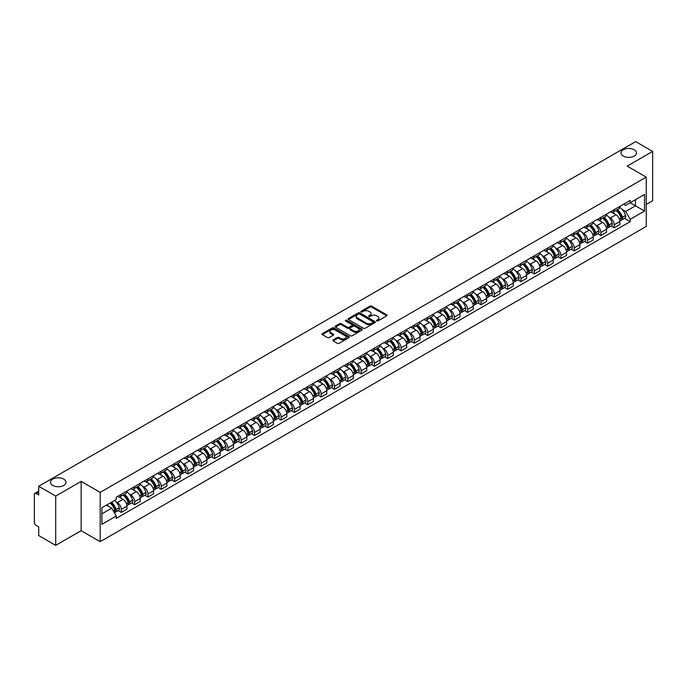 <?xml version="1.0" encoding="UTF-8"?>
<svg xmlns="http://www.w3.org/2000/svg" width="687" height="687" viewBox="0 0 687 687"><rect width="100%" height="100%" fill="white"/><g stroke="black" fill="none" stroke-linecap="round" stroke-linejoin="round"><path stroke-width="1.03" d="M376.656 320.958A0.833 0.481 0 0 0 377.833 320.958L386.738 315.814A1.185 0.687 0 0 0 387.09 315.333A1.185 0.687 0 0 0 386.738 314.844L371.65 306.136A1.185 0.687 0 0 0 369.975 306.136L361.07 311.28A0.833 0.481 0 0 0 362.238 311.958L363.397 311.288A3.796 2.19 0 0 1 368.756 311.288L370.018 312.018A3.796 2.19 0 0 1 371.126 313.564A3.796 2.19 0 0 1 370.018 315.11L368.867 315.78A0.833 0.481 0 0 0 370.035 316.458L371.186 315.788A3.796 2.19 0 0 1 376.553 315.788L377.816 316.518A3.796 2.19 0 0 1 378.923 318.064A3.796 2.19 0 0 1 377.816 319.61L376.656 320.279A0.833 0.481 0 0 0 376.656 320.958L376.656 320.279M63.728 479.114A7.729 4.466 0 0 0 55.304 478.143A7.729 4.466 0 0 0 50.529 482.274A7.729 4.466 0 0 0 52.796 485.426A7.729 4.466 0 0 0 61.22 486.396A7.729 4.466 0 0 0 65.995 482.274A7.729 4.466 0 0 0 63.728 479.114M634.204 149.757A7.729 4.466 0 0 0 625.78 148.787A7.729 4.466 0 0 0 621.005 152.909A7.729 4.466 0 0 0 623.272 156.061A7.729 4.466 0 0 0 631.697 157.031A7.729 4.466 0 0 0 636.471 152.909A7.729 4.466 0 0 0 634.204 149.757M333.178 339.919A1.185 0.687 0 0 0 332.826 340.4A1.185 0.687 0 0 0 333.178 340.881L337.411 343.328A1.185 0.687 0 0 0 339.086 343.328L348.979 337.618A1.185 0.687 0 0 0 349.322 337.137A1.185 0.687 0 0 0 348.979 336.647L333.891 327.939A1.185 0.687 0 0 0 332.207 327.939L322.323 333.65A1.185 0.687 0 0 0 321.971 334.131A1.185 0.687 0 0 0 322.323 334.621L327.433 337.566A1.185 0.687 0 0 0 329.107 337.566L333.341 335.127A1.185 0.687 0 0 0 333.693 334.638A1.185 0.687 0 0 0 333.341 334.157L330.808 332.697A3.169 1.829 0 0 1 329.88 331.4A3.169 1.829 0 0 1 331.838 329.708A3.169 1.829 0 0 1 335.29 330.103L345.226 335.84A3.169 1.829 0 0 1 346.154 337.137A3.169 1.829 0 0 1 344.196 338.828A3.169 1.829 0 0 1 340.743 338.425L339.086 337.472A1.185 0.687 0 0 0 337.411 337.472L333.178 339.919L333.178 340.881L337.411 338.459L337.411 337.472M100.19 492.381L81.152 481.381L55.699 496.074L38.704 486.267L635.655 141.616L652.65 151.432L627.197 166.125L646.244 177.117L100.19 492.381L100.19 541.682L646.244 226.427L646.244 177.117M363.475 328.274A1.185 0.687 0 0 0 365.158 328.274L375.042 322.564A1.185 0.687 0 0 0 375.394 322.083A1.185 0.687 0 0 0 375.042 321.602L359.954 312.886A1.185 0.687 0 0 0 358.279 312.886L348.386 318.596A1.185 0.687 0 0 0 348.043 319.077A1.185 0.687 0 0 0 348.386 319.567L363.475 328.274M345.827 321.138A0.833 0.481 0 0 1 346.669 321.25L361.997 330.103L352.122 335.806A1.185 0.687 0 0 1 350.439 335.806L335.35 327.089L335.35 326.119A1.185 0.687 0 0 0 335.007 326.608A1.185 0.687 0 0 0 335.35 327.089M335.35 326.119L339.584 323.68A1.185 0.687 0 0 1 341.267 323.68L347.382 327.21A1.185 0.687 0 0 0 349.056 327.21L351.864 325.586A1.185 0.687 0 0 0 352.216 325.106A1.185 0.687 0 0 0 351.864 324.625L345.501 320.941A0.833 0.481 0 0 1 346.669 320.271L362.015 329.125A1.185 0.687 0 0 1 362.358 329.605A1.185 0.687 0 0 1 362.015 330.095L362.015 329.125M55.699 496.074L55.699 545.384L38.704 535.568L38.704 526.843L36.059 525.315A2.413 1.391 -120 0 1 34.35 522.352L34.35 494.451A2.413 1.391 -120 0 1 34.848 493.343L38.704 491.119M646.244 204.434L652.65 200.733L652.65 151.432M55.699 545.384L81.152 530.69L100.19 541.682M38.704 486.267L38.704 494.992L36.059 493.464A2.413 1.391 -120 0 0 34.848 493.343M614.221 209.664A5.556 3.212 60 0 1 613.07 212.154L618.704 208.9A5.556 3.212 -120 0 0 619.854 206.409M608.871 217.169L610.288 217.994A5.556 3.212 60 0 1 614.221 224.795L619.854 221.54A5.556 3.212 -120 0 0 615.93 214.739L611.894 212.412M619.854 221.54L619.854 224.555L614.221 227.801L611.164 226.04M613.07 212.154A5.556 3.212 60 0 1 610.331 211.905M614.221 224.795L614.221 227.801M600.893 217.35A5.556 3.212 60 0 1 599.742 219.849L605.384 216.594A5.556 3.212 -120 0 0 606.535 214.095M597.845 233.735L600.893 235.495L606.535 232.24L606.535 229.235A5.556 3.212 -120 0 0 602.602 222.433L598.575 220.098M599.742 219.849A5.556 3.212 60 0 1 597.012 219.591M595.552 224.864L596.969 225.688A5.556 3.212 60 0 1 600.893 232.489L600.893 235.495M587.574 225.044A5.556 3.212 60 0 1 586.423 227.534L592.057 224.28A5.556 3.212 -120 0 0 593.207 221.789M584.517 241.42L587.574 243.189L593.207 239.935L593.207 236.929A5.556 3.212 -120 0 0 589.283 230.119L585.247 227.792M586.423 227.534A5.556 3.212 60 0 1 583.692 227.285M582.224 232.558L583.649 233.374A5.556 3.212 60 0 1 587.574 240.184L587.574 243.189M574.255 232.738A5.556 3.212 60 0 1 573.104 235.229L578.737 231.974A5.556 3.212 -120 0 0 579.888 229.484M571.198 249.115L574.255 250.884L579.888 247.629L579.888 244.615A5.556 3.212 -120 0 0 575.964 237.814L571.928 235.486M573.104 235.229A5.556 3.212 60 0 1 570.365 234.98M568.905 240.244L570.322 241.068A5.556 3.212 60 0 1 574.255 247.87L574.255 250.884M560.927 240.424A5.556 3.212 60 0 1 559.776 242.923L565.418 239.669A5.556 3.212 -120 0 0 566.569 237.17M557.87 256.809L560.927 258.57L566.569 255.315L566.569 252.309A5.556 3.212 -120 0 0 562.636 245.508L558.6 243.172M559.776 242.923A5.556 3.212 60 0 1 557.045 242.674M555.577 247.938L557.002 248.763A5.556 3.212 60 0 1 560.927 255.564L560.927 258.57M547.608 248.119A5.556 3.212 60 0 1 546.457 250.609L552.09 247.354A5.556 3.212 -120 0 0 553.241 244.864M544.551 264.495L547.608 266.264L553.241 263.009L553.241 260.004A5.556 3.212 -120 0 0 549.317 253.194L545.28 250.867M546.457 250.609A5.556 3.212 60 0 1 543.718 250.36M542.258 255.633L543.675 256.449A5.556 3.212 60 0 1 547.608 263.258L547.608 266.264M534.288 255.813A5.556 3.212 60 0 1 533.138 258.303L538.771 255.049A5.556 3.212 -120 0 0 539.922 252.558M531.231 272.189L534.288 273.958L539.922 270.704L539.922 267.69A5.556 3.212 -120 0 0 535.989 260.888L531.961 258.561M533.138 258.303A5.556 3.212 60 0 1 530.398 258.054M528.938 263.319L530.355 264.143A5.556 3.212 60 0 1 534.288 270.944L534.288 273.958M520.961 263.499A5.556 3.212 60 0 1 519.81 265.998L525.452 262.743A5.556 3.212 -120 0 0 526.603 260.244M517.904 279.884L520.961 281.644L526.603 278.39L526.603 275.384A5.556 3.212 -120 0 0 522.67 268.583L518.633 266.247M519.81 265.998A5.556 3.212 60 0 1 517.079 265.749M515.611 271.013L517.036 271.837A5.556 3.212 60 0 1 520.961 278.639L520.961 281.644M507.641 271.193A5.556 3.212 60 0 1 506.491 273.684L512.124 270.429A5.556 3.212 -120 0 0 513.275 267.939M504.584 287.57L507.641 289.339L513.275 286.084L513.275 283.078A5.556 3.212 -120 0 0 509.35 276.268L505.314 273.941M506.491 273.684A5.556 3.212 60 0 1 503.751 273.435M502.291 278.707L503.708 279.523A5.556 3.212 60 0 1 507.641 286.333L507.641 289.339M494.314 278.888A5.556 3.212 60 0 1 493.163 281.378L498.805 278.123A5.556 3.212 -120 0 0 499.956 275.633M491.257 295.264L494.314 297.033L499.956 293.778L499.956 290.764A5.556 3.212 -120 0 0 496.023 283.963L491.995 281.636M493.163 281.378A5.556 3.212 60 0 1 490.432 281.129M488.964 286.393L490.389 287.218A5.556 3.212 60 0 1 494.314 294.019L494.314 297.033M480.994 286.573A5.556 3.212 60 0 1 479.844 289.072L485.477 285.818A5.556 3.212 -120 0 0 486.628 283.319M477.937 302.958L480.994 304.719L486.628 301.464L486.628 298.459A5.556 3.212 -120 0 0 482.703 291.657L478.667 289.33M479.844 289.072A5.556 3.212 60 0 1 477.113 288.823M475.644 294.088L477.07 294.912A5.556 3.212 60 0 1 480.994 301.713L480.994 304.719M467.675 294.268A5.556 3.212 60 0 1 466.525 296.758L472.158 293.512A5.556 3.212 -120 0 0 473.309 291.013M464.618 310.644L467.675 312.413L473.309 309.159L473.309 306.153A5.556 3.212 -120 0 0 469.384 299.343L465.348 297.016M466.525 296.758A5.556 3.212 60 0 1 463.785 296.509M462.325 301.782L463.742 302.598A5.556 3.212 60 0 1 467.675 309.408L467.675 312.413M454.347 301.962A5.556 3.212 60 0 1 453.197 304.453L458.839 301.198A5.556 3.212 -120 0 0 459.989 298.708M451.29 318.339L454.347 320.108L459.989 316.853L459.989 313.839A5.556 3.212 -120 0 0 456.056 307.037L452.02 304.71M453.197 304.453A5.556 3.212 60 0 1 450.466 304.204M448.997 309.476L450.423 310.292A5.556 3.212 60 0 1 454.347 317.093L454.347 320.108M441.028 309.648A5.556 3.212 60 0 1 439.878 312.147L445.511 308.892A5.556 3.212 -120 0 0 446.662 306.393M437.971 326.033L441.028 327.793L446.662 324.539L446.662 321.533A5.556 3.212 -120 0 0 442.737 314.732L438.701 312.405M439.878 312.147A5.556 3.212 60 0 1 437.138 311.898M435.678 317.162L437.095 317.987A5.556 3.212 60 0 1 441.028 324.788L441.028 327.793M427.7 317.342A5.556 3.212 60 0 1 426.558 319.841L432.192 316.587A5.556 3.212 -120 0 0 433.342 314.088M424.652 333.727L427.709 335.488L433.342 332.233L433.342 329.228A5.556 3.212 -120 0 0 429.409 322.418L425.382 320.09M426.558 319.841A5.556 3.212 60 0 1 423.819 319.584M422.359 324.857L423.776 325.672A5.556 3.212 60 0 1 427.709 332.482L427.709 335.488M414.381 325.037A5.556 3.212 60 0 1 413.231 327.527L418.872 324.273A5.556 3.212 -120 0 0 420.015 321.782M411.324 341.413L414.381 343.182L420.015 339.928L420.015 336.922A5.556 3.212 -120 0 0 416.09 330.112L412.054 327.785M413.231 327.527A5.556 3.212 60 0 1 410.5 327.278M409.031 332.551L410.457 333.367A5.556 3.212 60 0 1 414.381 340.168L414.381 343.182M401.062 332.723A5.556 3.212 60 0 1 399.911 335.222L405.545 331.967A5.556 3.212 -120 0 0 406.695 329.477M398.005 349.108L401.062 350.868L406.695 347.613L406.695 344.608A5.556 3.212 -120 0 0 402.771 337.806L398.735 335.479M399.911 335.222A5.556 3.212 60 0 1 397.172 334.973M395.712 340.237L397.129 341.061A5.556 3.212 60 0 1 401.062 347.862L401.062 350.868M387.734 340.417A5.556 3.212 60 0 1 386.583 342.916L392.225 339.661A5.556 3.212 -120 0 0 393.376 337.162M384.677 356.802L387.734 358.562L393.376 355.308L393.376 352.302A5.556 3.212 -120 0 0 389.443 345.501L385.407 343.165M386.583 342.916A5.556 3.212 60 0 1 383.853 342.658M382.384 347.931L383.81 348.747A5.556 3.212 60 0 1 387.734 355.557L387.734 358.562M374.415 348.111A5.556 3.212 60 0 1 373.264 350.602L378.898 347.347A5.556 3.212 -120 0 0 380.048 344.857M371.358 364.488L374.415 366.257L380.048 363.002L380.048 359.997A5.556 3.212 -120 0 0 376.124 353.187L372.088 350.859M373.264 350.602A5.556 3.212 60 0 1 370.533 350.353M369.065 355.626L370.491 356.441A5.556 3.212 60 0 1 374.415 363.251L374.415 366.257M361.096 355.806A5.556 3.212 60 0 1 359.945 358.296L365.578 355.042A5.556 3.212 -120 0 0 366.729 352.551M358.039 372.182L361.096 373.943L366.729 370.688L366.729 367.682A5.556 3.212 -120 0 0 362.805 360.881L358.769 358.554M359.945 358.296A5.556 3.212 60 0 1 357.206 358.047M355.746 363.311L357.163 364.136A5.556 3.212 60 0 1 361.096 370.937L361.096 373.943M347.768 363.492A5.556 3.212 60 0 1 346.617 365.991L352.259 362.736A5.556 3.212 -120 0 0 353.41 360.237M344.711 379.877L347.768 381.637L353.41 378.382L353.41 375.377A5.556 3.212 -120 0 0 349.477 368.575L345.441 366.24M346.617 365.991A5.556 3.212 60 0 1 343.886 365.733M342.418 371.006L343.844 371.83A5.556 3.212 60 0 1 347.768 378.631L347.768 381.637M334.449 371.186A5.556 3.212 60 0 1 333.298 373.676L338.931 370.422A5.556 3.212 -120 0 0 340.082 367.931M331.392 387.562L334.449 389.331L340.082 386.077L340.082 383.071A5.556 3.212 -120 0 0 336.158 376.261L332.122 373.934M333.298 373.676A5.556 3.212 60 0 1 330.559 373.427M329.099 378.7L330.516 379.516A5.556 3.212 60 0 1 334.449 386.326L334.449 389.331M321.121 378.88A5.556 3.212 60 0 1 319.97 381.371L325.612 378.116A5.556 3.212 -120 0 0 326.763 375.626M318.072 395.257L321.121 397.017L326.763 393.771L326.763 390.757A5.556 3.212 -120 0 0 322.83 383.956L318.802 381.628M319.97 381.371A5.556 3.212 60 0 1 317.239 381.122M315.78 386.386L317.196 387.21A5.556 3.212 60 0 1 321.121 394.012L321.121 397.017M307.802 386.566A5.556 3.212 60 0 1 306.651 389.065L312.284 385.811A5.556 3.212 -120 0 0 313.435 383.312M304.745 402.951L307.802 404.712L313.435 401.457L313.435 398.451A5.556 3.212 -120 0 0 309.511 391.65L305.475 389.314M306.651 389.065A5.556 3.212 60 0 1 303.92 388.808M302.452 394.08L303.877 394.905A5.556 3.212 60 0 1 307.802 401.706L307.802 404.712M294.483 394.261A5.556 3.212 60 0 1 293.332 396.751L298.965 393.496A5.556 3.212 -120 0 0 300.116 391.006M291.425 410.637L294.483 412.406L300.116 409.151L300.116 406.146A5.556 3.212 -120 0 0 296.191 399.336L292.155 397.009M293.332 396.751A5.556 3.212 60 0 1 290.592 396.502M289.133 401.775L290.549 402.591A5.556 3.212 60 0 1 294.483 409.4L294.483 412.406M281.155 401.955A5.556 3.212 60 0 1 280.004 404.445L285.646 401.191A5.556 3.212 -120 0 0 286.797 398.7M278.098 418.331L281.155 420.101L286.797 416.846L286.797 413.832A5.556 3.212 -120 0 0 282.864 407.03L278.828 404.703M280.004 404.445A5.556 3.212 60 0 1 277.273 404.196M275.805 409.461L277.23 410.285A5.556 3.212 60 0 1 281.155 417.086L281.155 420.101M267.836 409.641A5.556 3.212 60 0 1 266.685 412.14L272.318 408.885A5.556 3.212 -120 0 0 273.469 406.386M264.778 426.026L267.836 427.786L273.469 424.532L273.469 421.526A5.556 3.212 -120 0 0 269.544 414.725L265.508 412.389M266.685 412.14A5.556 3.212 60 0 1 263.945 411.891M262.486 417.155L263.902 417.979A5.556 3.212 60 0 1 267.836 424.781L267.836 427.786M254.516 417.335A5.556 3.212 60 0 1 253.366 419.826L258.999 416.571A5.556 3.212 -120 0 0 260.15 414.081M251.459 433.712L254.516 435.481L260.15 432.226L260.15 429.22A5.556 3.212 -120 0 0 256.217 422.411L252.189 420.083M253.366 419.826A5.556 3.212 60 0 1 250.626 419.577M249.166 424.849L250.583 425.665A5.556 3.212 60 0 1 254.516 432.475L254.516 435.481M241.189 425.03A5.556 3.212 60 0 1 240.038 427.52L245.68 424.265A5.556 3.212 -120 0 0 246.831 421.775M238.131 441.406L241.189 443.175L246.831 439.92L246.831 436.906A5.556 3.212 -120 0 0 242.897 430.105L238.861 427.778M240.038 427.52A5.556 3.212 60 0 1 237.307 427.271M235.839 432.535L237.264 433.36A5.556 3.212 60 0 1 241.189 440.161L241.189 443.175M227.869 432.716A5.556 3.212 60 0 1 226.719 435.215L232.352 431.96A5.556 3.212 -120 0 0 233.503 429.461M224.812 449.1L227.869 450.861L233.503 447.606L233.503 444.601A5.556 3.212 -120 0 0 229.578 437.799L225.542 435.464M226.719 435.215A5.556 3.212 60 0 1 223.979 434.965M222.519 440.23L223.936 441.054A5.556 3.212 60 0 1 227.869 447.855L227.869 450.861M214.542 440.41A5.556 3.212 60 0 1 213.391 442.9L219.033 439.646A5.556 3.212 -120 0 0 220.183 437.155M211.484 456.786L214.542 458.555L220.183 455.301L220.183 452.295A5.556 3.212 -120 0 0 216.25 445.485L212.223 443.158M213.391 442.9A5.556 3.212 60 0 1 210.66 442.651M209.191 447.924L210.617 448.74A5.556 3.212 60 0 1 214.542 455.55L214.542 458.555M201.222 448.104A5.556 3.212 60 0 1 200.072 450.595L205.705 447.34A5.556 3.212 -120 0 0 206.856 444.85M198.165 464.481L201.222 466.25L206.856 462.995L206.856 459.981A5.556 3.212 -120 0 0 202.931 453.18L198.895 450.852M200.072 450.595A5.556 3.212 60 0 1 197.341 450.346M195.872 455.61L197.298 456.434A5.556 3.212 60 0 1 201.222 463.236L201.222 466.25M187.903 455.79A5.556 3.212 60 0 1 186.752 458.289L192.386 455.034A5.556 3.212 -120 0 0 193.536 452.535M184.846 472.175L187.903 473.936L193.536 470.681L193.536 467.675A5.556 3.212 -120 0 0 189.612 460.874L185.576 458.547M186.752 458.289A5.556 3.212 60 0 1 184.013 458.04M182.553 463.304L183.97 464.129A5.556 3.212 60 0 1 187.903 470.93L187.903 473.936M174.575 463.485A5.556 3.212 60 0 1 173.425 465.975L179.067 462.729A5.556 3.212 -120 0 0 180.217 460.23M171.518 479.861L174.575 481.63L180.217 478.375L180.217 475.37A5.556 3.212 -120 0 0 176.284 468.56L172.248 466.233M173.425 465.975A5.556 3.212 60 0 1 170.694 465.726M169.225 470.999L170.651 471.814A5.556 3.212 60 0 1 174.575 478.624L174.575 481.63M161.256 471.179A5.556 3.212 60 0 1 160.105 473.669L165.739 470.415A5.556 3.212 -120 0 0 166.889 467.924M158.199 487.555L161.256 489.324L166.889 486.07L166.889 483.055A5.556 3.212 -120 0 0 162.965 476.254L158.929 473.927M160.105 473.669A5.556 3.212 60 0 1 157.366 473.42M155.906 478.693L157.323 479.509A5.556 3.212 60 0 1 161.256 486.31L161.256 489.324M147.928 478.865A5.556 3.212 60 0 1 146.786 481.364L152.42 478.109A5.556 3.212 -120 0 0 153.57 475.61M144.88 495.25L147.937 497.01L153.57 493.755L153.57 490.75A5.556 3.212 -120 0 0 149.637 483.949L145.61 481.621M146.786 481.364A5.556 3.212 60 0 1 144.047 481.115M142.587 486.379L144.004 487.203A5.556 3.212 60 0 1 147.937 494.005L147.937 497.01M134.609 486.559A5.556 3.212 60 0 1 133.458 489.058L139.1 485.803A5.556 3.212 -120 0 0 140.242 483.304M131.552 502.944L134.609 504.705L140.242 501.45L140.242 498.444A5.556 3.212 -120 0 0 136.318 491.634L132.282 489.307M133.458 489.058A5.556 3.212 60 0 1 130.728 488.801M129.259 494.073L130.685 494.889A5.556 3.212 60 0 1 134.609 501.699L134.609 504.705M121.29 494.254A5.556 3.212 60 0 1 120.139 496.744L125.773 493.489A5.556 3.212 -120 0 0 126.923 490.999M118.233 510.63L121.29 512.399L126.923 509.144L126.923 506.139A5.556 3.212 -120 0 0 122.999 499.329L118.963 497.002M120.139 496.744A5.556 3.212 60 0 1 117.4 496.495M115.94 501.768L117.357 502.583A5.556 3.212 60 0 1 121.29 509.385L121.29 512.399M623.659 204.211L625.659 205.37L644.535 194.473L635.484 199.702L635.484 205.817L625.659 211.484L622.19 209.483M101.899 513.876L111.723 508.208L116.249 516.049L101.899 524.327L101.899 507.762L116.249 499.475L116.249 497.165L630.194 200.441L630.194 202.759L644.535 211.038L630.194 219.325L625.659 211.484M644.535 194.473L644.535 211.038M116.249 516.049L116.249 518.359L630.194 221.643L630.194 219.325M81.152 481.381L81.152 530.69M111.723 508.208L106.425 505.151M624.483 218.346L630.194 221.643M376.991 321.078L377.816 320.597A3.796 2.19 0 0 0 378.923 319.051L378.923 318.064M371.126 313.564L371.126 314.552A3.796 2.19 0 0 1 370.018 316.097L369.194 316.57M386.738 314.844L386.738 315.814L371.65 307.123A1.185 0.687 0 0 0 369.975 307.123L361.396 312.07M375.033 322.572L359.954 313.873A1.185 0.687 0 0 0 358.279 313.873L348.403 319.575L348.386 318.596M372.947 322.418A0.833 0.481 0 0 0 372.947 321.739L359.705 314.096A0.833 0.481 0 0 0 358.528 314.096L357.317 314.801A3.796 2.19 0 0 0 356.209 316.346A3.796 2.19 0 0 0 357.317 317.892L366.369 323.122A3.796 2.19 0 0 0 371.736 323.122L372.947 322.418L372.947 323.405A0.833 0.481 0 0 0 373.196 323.07L373.196 322.083M356.209 316.346L356.209 317.334A3.796 2.19 0 0 0 357.317 318.88L357.317 317.892M372.947 323.405L371.736 324.109A3.796 2.19 0 0 1 366.369 324.109L357.317 318.88M335.368 327.098L339.584 324.668L339.584 323.68M352.216 325.106L352.216 326.093A1.185 0.687 0 0 1 351.864 326.574L349.056 328.197A1.185 0.687 0 0 1 347.382 328.197L341.267 324.668A1.185 0.687 0 0 0 339.584 324.668M353.736 330.876A3.169 1.829 0 0 0 357.188 331.271A3.169 1.829 0 0 0 359.146 329.58A3.169 1.829 0 0 0 358.219 328.292L354.715 326.265A1.185 0.687 0 0 0 353.041 326.265L350.233 327.888A1.185 0.687 0 0 0 349.889 328.377A1.185 0.687 0 0 0 350.233 328.858L353.736 330.876L353.736 331.864A3.169 1.829 0 0 0 357.188 332.259A3.169 1.829 0 0 0 359.146 330.567L359.146 329.58M349.889 328.377L349.889 329.356A1.185 0.687 0 0 0 350.233 329.846L350.233 328.858M353.736 331.864L350.233 329.846M346.154 337.137L346.154 338.116A3.169 1.829 0 0 1 344.196 339.807A3.169 1.829 0 0 1 340.743 339.412L339.086 338.459A1.185 0.687 0 0 0 337.411 338.459M329.88 331.4L329.88 332.388A3.169 1.829 0 0 0 330.808 333.676L330.808 332.697M333.341 334.157L333.341 335.127L330.808 333.676M348.962 337.626L333.891 328.927A1.185 0.687 0 0 0 332.207 328.927L322.332 334.629L322.323 333.65M616.316 210.282A7.609 4.397 60 0 1 616.351 210.299A7.609 4.397 60 0 1 621.357 217.126L621.409 217.29A1.477 0.85 60 0 1 621.168 218.449A1.477 0.85 60 0 1 621.142 218.466M615.981 210.471A9.18 5.298 60 0 1 621.031 218.045L621.074 218.2A3.049 1.76 60 0 1 620.593 220.596L619.829 221.034M621.117 219.926A3.049 1.76 -120 0 0 621.958 219.806A3.049 1.76 -120 0 0 622.439 217.41L622.396 217.255A9.18 5.298 -120 0 0 617.347 209.681M619.743 207.38A9.18 5.298 60 0 1 625.514 215.46L625.556 215.615A3.049 1.76 60 0 1 625.076 218.011L621.958 219.806M612.856 212.257A9.18 5.298 60 0 1 614.771 214.069M619.236 214.086L620.404 214.756M602.997 217.968A7.609 4.397 60 0 1 603.031 217.994A7.609 4.397 60 0 1 608.038 224.821L608.081 224.975A1.477 0.85 60 0 1 607.849 226.143A1.477 0.85 60 0 1 607.815 226.16M602.662 218.165A9.18 5.298 60 0 1 607.703 225.74L607.755 225.894A3.049 1.76 60 0 1 607.265 228.29L606.509 228.728M607.789 227.612A3.049 1.76 -120 0 0 608.639 227.5A3.049 1.76 -120 0 0 609.12 225.104L609.068 224.95A9.18 5.298 -120 0 0 604.028 217.375M606.415 215.074A9.18 5.298 60 0 1 612.186 223.146L612.237 223.309A3.049 1.76 60 0 1 611.756 225.697L608.639 227.5M599.528 219.952A9.18 5.298 60 0 1 601.451 221.764M605.908 221.772L607.076 222.451M589.669 225.662A7.609 4.397 60 0 1 589.712 225.688A7.609 4.397 60 0 1 594.719 232.515L594.762 232.67A1.477 0.85 60 0 1 594.53 233.829A1.477 0.85 60 0 1 594.495 233.846M589.334 225.851A9.18 5.298 60 0 1 594.384 233.425L594.427 233.589A3.049 1.76 60 0 1 593.946 235.976L593.19 236.414M594.47 235.306A3.049 1.76 -120 0 0 595.311 235.194A3.049 1.76 -120 0 0 595.792 232.799L595.749 232.635A9.18 5.298 -120 0 0 590.708 225.07M593.096 222.768A9.18 5.298 60 0 1 598.866 230.841L598.909 230.995A3.049 1.76 60 0 1 598.429 233.391L595.311 235.194M586.209 227.646A9.18 5.298 60 0 1 588.124 229.449M592.589 229.467L593.757 230.145M576.35 233.357A7.609 4.397 60 0 1 576.384 233.374A7.609 4.397 60 0 1 581.391 240.201L581.442 240.364A1.477 0.85 60 0 1 581.202 241.523A1.477 0.85 60 0 1 581.168 241.541M576.015 233.546A9.18 5.298 60 0 1 581.065 241.12L581.108 241.274A3.049 1.76 60 0 1 580.627 243.67L579.862 244.108M581.142 243A3.049 1.76 -120 0 0 581.992 242.88A3.049 1.76 -120 0 0 582.473 240.484L582.43 240.33A9.18 5.298 -120 0 0 577.381 232.756M579.776 230.454A9.18 5.298 60 0 1 585.547 238.535L585.59 238.69A3.049 1.76 60 0 1 585.109 241.085L581.992 242.88M572.889 235.332A9.18 5.298 60 0 1 574.804 237.144M579.261 237.161L580.438 237.831M563.022 241.043A7.609 4.397 60 0 1 563.065 241.068A7.609 4.397 60 0 1 568.072 247.895L568.115 248.05A1.477 0.85 60 0 1 567.883 249.218A1.477 0.85 60 0 1 567.848 249.235M562.696 241.24A9.18 5.298 60 0 1 567.737 248.814L567.78 248.969A3.049 1.76 60 0 1 567.299 251.365L566.543 251.803M567.823 250.686A3.049 1.76 -120 0 0 568.664 250.575A3.049 1.76 -120 0 0 569.145 248.179L569.102 248.024A9.18 5.298 -120 0 0 564.061 240.45M566.449 238.149A9.18 5.298 60 0 1 572.219 246.221L572.262 246.384A3.049 1.76 60 0 1 571.782 248.771L568.664 250.575M559.562 243.026A9.18 5.298 60 0 1 561.477 244.838M565.942 244.847L567.11 245.525M549.703 248.737A7.609 4.397 60 0 1 549.746 248.763A7.609 4.397 60 0 1 554.753 255.59L554.795 255.744A1.477 0.85 60 0 1 554.564 256.904A1.477 0.85 60 0 1 554.529 256.921M549.368 248.926A9.18 5.298 60 0 1 554.418 256.5L554.461 256.663A3.049 1.76 60 0 1 553.98 259.059L553.224 259.497M554.503 258.381A3.049 1.76 -120 0 0 555.345 258.269A3.049 1.76 -120 0 0 555.826 255.873L555.783 255.71A9.18 5.298 -120 0 0 550.734 248.144M553.129 245.843A9.18 5.298 60 0 1 558.9 253.915L558.943 254.07A3.049 1.76 60 0 1 558.462 256.466L555.345 258.269M546.242 250.721A9.18 5.298 60 0 1 548.157 252.533M552.623 252.541L553.791 253.22M536.384 256.431A7.609 4.397 60 0 1 536.418 256.449A7.609 4.397 60 0 1 541.425 263.276L541.468 263.439A1.477 0.85 60 0 1 541.236 264.598A1.477 0.85 60 0 1 541.201 264.615M536.049 256.62A9.18 5.298 60 0 1 541.09 264.194L541.141 264.349A3.049 1.76 60 0 1 540.652 266.745L539.896 267.183M541.176 266.075A3.049 1.76 -120 0 0 542.026 265.955A3.049 1.76 -120 0 0 542.507 263.568L542.455 263.404A9.18 5.298 -120 0 0 537.414 255.83M539.802 253.529A9.18 5.298 60 0 1 545.572 261.61L545.624 261.764A3.049 1.76 60 0 1 545.143 264.16L542.026 265.955M532.914 258.406A9.18 5.298 60 0 1 534.838 260.218M539.295 260.236L540.471 260.905M523.056 264.117A7.609 4.397 60 0 1 523.099 264.143A7.609 4.397 60 0 1 528.105 270.97L528.148 271.125A1.477 0.85 60 0 1 527.917 272.292A1.477 0.85 60 0 1 527.882 272.31M522.73 264.315A9.18 5.298 60 0 1 527.771 271.889L527.814 272.043A3.049 1.76 60 0 1 527.333 274.439L526.577 274.877M527.856 273.761A3.049 1.76 -120 0 0 528.698 273.649A3.049 1.76 -120 0 0 529.179 271.253L529.136 271.099A9.18 5.298 -120 0 0 524.095 263.525M526.482 261.223A9.18 5.298 60 0 1 532.253 269.295L532.296 269.459A3.049 1.76 60 0 1 531.815 271.846L528.698 273.649M519.595 266.101A9.18 5.298 60 0 1 521.51 267.913M525.976 267.921L527.144 268.6M509.737 271.812A7.609 4.397 60 0 1 509.771 271.837A7.609 4.397 60 0 1 514.778 278.664L514.829 278.819A1.477 0.85 60 0 1 514.589 279.978A1.477 0.85 60 0 1 514.563 279.995M509.402 272A9.18 5.298 60 0 1 514.451 279.575L514.494 279.738A3.049 1.76 60 0 1 514.013 282.134L513.249 282.572M514.529 281.455A3.049 1.76 -120 0 0 515.379 281.344A3.049 1.76 -120 0 0 515.86 278.948L515.817 278.793A9.18 5.298 -120 0 0 510.767 271.219M513.163 268.918A9.18 5.298 60 0 1 518.934 276.99L518.977 277.144A3.049 1.76 60 0 1 518.496 279.54L515.379 281.344M506.276 273.795A9.18 5.298 60 0 1 508.191 275.607M512.657 275.616L513.824 276.294M496.418 279.506A7.609 4.397 60 0 1 496.452 279.523A7.609 4.397 60 0 1 501.458 286.35L501.501 286.513A1.477 0.85 60 0 1 501.27 287.673A1.477 0.85 60 0 1 501.235 287.69M496.083 279.695A9.18 5.298 60 0 1 501.124 287.269L501.167 287.424A3.049 1.76 60 0 1 500.686 289.82L499.93 290.257M501.209 289.15A3.049 1.76 -120 0 0 502.051 289.029A3.049 1.76 -120 0 0 502.541 286.642L502.489 286.479A9.18 5.298 -120 0 0 497.448 278.905M499.835 276.603A9.18 5.298 60 0 1 505.606 284.684L505.658 284.839A3.049 1.76 60 0 1 505.168 287.235L502.051 289.029M492.948 281.49A9.18 5.298 60 0 1 494.863 283.293M499.329 283.31L500.497 283.98M483.09 287.192A7.609 4.397 60 0 1 483.133 287.218A7.609 4.397 60 0 1 488.139 294.045L488.182 294.199A1.477 0.85 60 0 1 487.95 295.367A1.477 0.85 60 0 1 487.916 295.384M482.755 287.389A9.18 5.298 60 0 1 487.804 294.963L487.847 295.118A3.049 1.76 60 0 1 487.366 297.514L486.611 297.952M487.89 296.836A3.049 1.76 -120 0 0 488.732 296.724A3.049 1.76 -120 0 0 489.213 294.328L489.17 294.173A9.18 5.298 -120 0 0 484.129 286.599M486.516 284.298A9.18 5.298 60 0 1 492.287 292.37L492.33 292.533A3.049 1.76 60 0 1 491.849 294.929L488.732 296.724M479.629 289.175A9.18 5.298 60 0 1 481.544 290.987M486.01 290.996L487.177 291.674M469.771 294.886A7.609 4.397 60 0 1 469.805 294.912A7.609 4.397 60 0 1 474.811 301.739L474.863 301.894A1.477 0.85 60 0 1 474.623 303.053A1.477 0.85 60 0 1 474.588 303.07M469.436 295.084A9.18 5.298 60 0 1 474.477 302.649L474.528 302.812A3.049 1.76 60 0 1 474.047 305.208L473.283 305.646M474.562 304.53A3.049 1.76 -120 0 0 475.413 304.418A3.049 1.76 -120 0 0 475.893 302.022L475.851 301.868A9.18 5.298 -120 0 0 470.801 294.294M473.197 291.992A9.18 5.298 60 0 1 478.968 300.064L479.011 300.219A3.049 1.76 60 0 1 478.53 302.615L475.413 304.418M466.31 296.87A9.18 5.298 60 0 1 468.225 298.682M472.682 298.69L473.858 299.369M456.443 302.581A7.609 4.397 60 0 1 456.486 302.598A7.609 4.397 60 0 1 461.492 309.425L461.535 309.588A1.477 0.85 60 0 1 461.303 310.747A1.477 0.85 60 0 1 461.269 310.764M456.116 302.769A9.18 5.298 60 0 1 461.157 310.344L461.2 310.498A3.049 1.76 60 0 1 460.719 312.894L459.964 313.332M461.243 312.224A3.049 1.76 -120 0 0 462.085 312.104A3.049 1.76 -120 0 0 462.566 309.717L462.523 309.554A9.18 5.298 -120 0 0 457.482 301.979M459.869 299.678A9.18 5.298 60 0 1 465.64 307.759L465.683 307.913A3.049 1.76 60 0 1 465.202 310.309L462.085 312.104M452.982 304.564A9.18 5.298 60 0 1 454.897 306.368M459.363 306.385L460.53 307.055M443.124 310.275A7.609 4.397 60 0 1 443.167 310.292A7.609 4.397 60 0 1 448.173 317.119L448.216 317.282A1.477 0.85 60 0 1 447.984 318.442A1.477 0.85 60 0 1 447.95 318.459M442.789 310.464A9.18 5.298 60 0 1 447.838 318.038L447.881 318.193A3.049 1.76 60 0 1 447.4 320.589L446.644 321.027M447.924 319.91A3.049 1.76 -120 0 0 448.766 319.798A3.049 1.76 -120 0 0 449.246 317.403L449.204 317.248A9.18 5.298 -120 0 0 444.154 309.674M446.55 307.372A9.18 5.298 60 0 1 452.321 315.445L452.364 315.608A3.049 1.76 60 0 1 451.883 318.004L448.766 319.798M439.663 312.25A9.18 5.298 60 0 1 441.578 314.062M446.043 314.071L447.211 314.749M429.804 317.961A7.609 4.397 60 0 1 429.839 317.987A7.609 4.397 60 0 1 434.845 324.814L434.888 324.968A1.477 0.85 60 0 1 434.656 326.127A1.477 0.85 60 0 1 434.622 326.153M429.469 318.158A9.18 5.298 60 0 1 434.51 325.724L434.562 325.887A3.049 1.76 60 0 1 434.072 328.283L433.317 328.721M434.596 327.605A3.049 1.76 -120 0 0 435.446 327.493A3.049 1.76 -120 0 0 435.927 325.097L435.876 324.942A9.18 5.298 -120 0 0 430.835 317.368M433.222 315.067A9.18 5.298 60 0 1 438.993 323.139L439.045 323.294A3.049 1.76 60 0 1 438.564 325.69L435.446 327.493M426.335 319.944A9.18 5.298 60 0 1 428.259 321.756M432.716 321.765L433.892 322.443M416.477 325.655A7.609 4.397 60 0 1 416.52 325.672A7.609 4.397 60 0 1 421.526 332.508L421.569 332.663A1.477 0.85 60 0 1 421.337 333.822A1.477 0.85 60 0 1 421.303 333.839M416.15 325.844A9.18 5.298 60 0 1 421.191 333.418L421.234 333.581A3.049 1.76 60 0 1 420.753 335.969L419.997 336.407M421.277 335.299A3.049 1.76 -120 0 0 422.119 335.179A3.049 1.76 -120 0 0 422.599 332.791L422.557 332.628A9.18 5.298 -120 0 0 417.516 325.054M419.903 322.753A9.18 5.298 60 0 1 425.674 330.833L425.717 330.988A3.049 1.76 60 0 1 425.236 333.384L422.119 335.179M413.016 327.639A9.18 5.298 60 0 1 414.931 329.442M419.396 329.459L420.564 330.129M403.157 333.35A7.609 4.397 60 0 1 403.192 333.367A7.609 4.397 60 0 1 408.198 340.194L408.25 340.357A1.477 0.85 60 0 1 408.009 341.516A1.477 0.85 60 0 1 407.975 341.533M402.822 333.538A9.18 5.298 60 0 1 407.872 341.113L407.915 341.267A3.049 1.76 60 0 1 407.434 343.663L406.67 344.101M407.949 342.993A3.049 1.76 -120 0 0 408.799 342.873A3.049 1.76 -120 0 0 409.28 340.477L409.237 340.323A9.18 5.298 -120 0 0 404.188 332.748M406.584 330.447A9.18 5.298 60 0 1 412.355 338.519L412.398 338.682A3.049 1.76 60 0 1 411.917 341.078L408.799 342.873M399.697 335.325A9.18 5.298 60 0 1 401.612 337.137M406.069 337.145L407.245 337.824M389.838 341.035A7.609 4.397 60 0 1 389.873 341.061A7.609 4.397 60 0 1 394.879 347.888L394.922 348.043A1.477 0.85 60 0 1 394.69 349.211A1.477 0.85 60 0 1 394.656 349.228M389.503 341.233A9.18 5.298 60 0 1 394.544 348.807L394.587 348.962A3.049 1.76 60 0 1 394.106 351.358L393.35 351.796M394.63 350.679A3.049 1.76 -120 0 0 395.472 350.568A3.049 1.76 -120 0 0 395.961 348.172L395.91 348.017A9.18 5.298 -120 0 0 390.869 340.443M393.256 338.141A9.18 5.298 60 0 1 399.027 346.214L399.078 346.368A3.049 1.76 60 0 1 398.589 348.764L395.472 350.568M386.369 343.019A9.18 5.298 60 0 1 388.284 344.831M392.749 344.84L393.917 345.518M376.51 348.73A7.609 4.397 60 0 1 376.553 348.747A7.609 4.397 60 0 1 381.56 355.583L381.603 355.737A1.477 0.85 60 0 1 381.371 356.897A1.477 0.85 60 0 1 381.337 356.914M376.175 348.919A9.18 5.298 60 0 1 381.225 356.493L381.268 356.656A3.049 1.76 60 0 1 380.787 359.043L380.031 359.481M381.311 358.374A3.049 1.76 -120 0 0 382.152 358.262A3.049 1.76 -120 0 0 382.633 355.866L382.59 355.703A9.18 5.298 -120 0 0 377.549 348.129M379.937 345.827A9.18 5.298 60 0 1 385.708 353.908L385.75 354.063A3.049 1.76 60 0 1 385.27 356.459L382.152 358.262M373.05 350.714A9.18 5.298 60 0 1 374.965 352.517M379.43 352.534L380.598 353.212M363.191 356.424A7.609 4.397 60 0 1 363.225 356.441A7.609 4.397 60 0 1 368.232 363.268L368.275 363.432A1.477 0.85 60 0 1 368.043 364.591A1.477 0.85 60 0 1 368.009 364.608M362.856 356.613A9.18 5.298 60 0 1 367.897 364.187L367.949 364.342A3.049 1.76 60 0 1 367.468 366.738L366.703 367.176M367.983 366.068A3.049 1.76 -120 0 0 368.833 365.948A3.049 1.76 -120 0 0 369.314 363.552L369.271 363.397A9.18 5.298 -120 0 0 364.222 355.823M366.618 353.522A9.18 5.298 60 0 1 372.388 361.594L372.431 361.757A3.049 1.76 60 0 1 371.95 364.153L368.833 365.948M359.722 358.399A9.18 5.298 60 0 1 361.645 360.211M366.102 360.228L367.279 360.898M349.863 364.11A7.609 4.397 60 0 1 349.906 364.136A7.609 4.397 60 0 1 354.913 370.963L354.956 371.117A1.477 0.85 60 0 1 354.724 372.285A1.477 0.85 60 0 1 354.69 372.302M349.537 364.308A9.18 5.298 60 0 1 354.578 371.882L354.621 372.036A3.049 1.76 60 0 1 354.14 374.432L353.384 374.87M354.664 373.754A3.049 1.76 -120 0 0 355.505 373.642A3.049 1.76 -120 0 0 355.986 371.246L355.943 371.092A9.18 5.298 -120 0 0 350.902 363.517M353.29 361.216A9.18 5.298 60 0 1 359.061 369.288L359.103 369.451A3.049 1.76 60 0 1 358.623 371.839L355.505 373.642M346.403 366.094A9.18 5.298 60 0 1 348.318 367.906M352.783 367.914L353.951 368.593M336.544 371.804A7.609 4.397 60 0 1 336.578 371.83A7.609 4.397 60 0 1 341.585 378.657L341.637 378.812A1.477 0.85 60 0 1 341.396 379.971A1.477 0.85 60 0 1 341.37 379.988M336.209 371.993A9.18 5.298 60 0 1 341.259 379.567L341.302 379.731A3.049 1.76 60 0 1 340.821 382.118L340.056 382.556M341.345 381.448A3.049 1.76 -120 0 0 342.186 381.337A3.049 1.76 -120 0 0 342.667 378.941L342.624 378.777A9.18 5.298 -120 0 0 337.575 371.203M339.971 368.91A9.18 5.298 60 0 1 345.741 376.983L345.784 377.137A3.049 1.76 60 0 1 345.303 379.533L342.186 381.337M333.083 373.788A9.18 5.298 60 0 1 334.998 375.591M339.464 375.609L340.632 376.287M323.225 379.499A7.609 4.397 60 0 1 323.259 379.516A7.609 4.397 60 0 1 328.266 386.343L328.309 386.506A1.477 0.85 60 0 1 328.077 387.666A1.477 0.85 60 0 1 328.043 387.683M322.89 379.688A9.18 5.298 60 0 1 327.931 387.262L327.974 387.416A3.049 1.76 60 0 1 327.493 389.812L326.737 390.25M328.017 389.143A3.049 1.76 -120 0 0 328.867 389.022A3.049 1.76 -120 0 0 329.348 386.626L329.296 386.472A9.18 5.298 -120 0 0 324.255 378.898M326.643 376.596A9.18 5.298 60 0 1 332.414 384.677L332.465 384.832A3.049 1.76 60 0 1 331.976 387.228L328.867 389.022M319.756 381.474A9.18 5.298 60 0 1 321.679 383.286M326.136 383.303L327.304 383.973M309.897 387.185A7.609 4.397 60 0 1 309.94 387.21A7.609 4.397 60 0 1 314.947 394.037L314.99 394.192A1.477 0.85 60 0 1 314.758 395.36A1.477 0.85 60 0 1 314.723 395.377M309.562 387.382A9.18 5.298 60 0 1 314.612 394.956L314.655 395.111A3.049 1.76 60 0 1 314.174 397.507L313.418 397.945M314.698 396.828A3.049 1.76 -120 0 0 315.539 396.717A3.049 1.76 -120 0 0 316.02 394.321L315.977 394.166A9.18 5.298 -120 0 0 310.936 386.592M313.324 384.291A9.18 5.298 60 0 1 319.094 392.363L319.137 392.526A3.049 1.76 60 0 1 318.656 394.913L315.539 396.717M306.436 389.168A9.18 5.298 60 0 1 308.351 390.98M312.817 390.989L313.985 391.667M296.578 394.879A7.609 4.397 60 0 1 296.612 394.905A7.609 4.397 60 0 1 301.619 401.732L301.67 401.886A1.477 0.85 60 0 1 301.43 403.046A1.477 0.85 60 0 1 301.395 403.063M296.243 395.068A9.18 5.298 60 0 1 301.292 402.642L301.335 402.805A3.049 1.76 60 0 1 300.854 405.193L300.09 405.631M301.37 404.523A3.049 1.76 -120 0 0 302.22 404.411A3.049 1.76 -120 0 0 302.701 402.015L302.658 401.852A9.18 5.298 -120 0 0 297.608 394.286M300.004 391.985A9.18 5.298 60 0 1 305.775 400.057L305.818 400.212A3.049 1.76 60 0 1 305.337 402.608L302.22 404.411M293.117 396.863A9.18 5.298 60 0 1 295.032 398.666M299.489 398.683L300.666 399.362M283.25 402.573A7.609 4.397 60 0 1 283.293 402.591A7.609 4.397 60 0 1 288.3 409.418L288.342 409.581A1.477 0.85 60 0 1 288.111 410.74A1.477 0.85 60 0 1 288.076 410.757M282.924 402.762A9.18 5.298 60 0 1 287.965 410.337L288.008 410.491A3.049 1.76 60 0 1 287.527 412.887L286.771 413.325M288.051 412.217A3.049 1.76 -120 0 0 288.892 412.097A3.049 1.76 -120 0 0 289.373 409.701L289.33 409.546A9.18 5.298 -120 0 0 284.289 401.972M286.677 399.671A9.18 5.298 60 0 1 292.447 407.752L292.49 407.906A3.049 1.76 60 0 1 292.009 410.302L288.892 412.097M279.789 404.549A9.18 5.298 60 0 1 281.704 406.361M286.17 406.378L287.338 407.048M269.931 410.259A7.609 4.397 60 0 1 269.974 410.285A7.609 4.397 60 0 1 274.98 417.112L275.023 417.267A1.477 0.85 60 0 1 274.791 418.435A1.477 0.85 60 0 1 274.757 418.452M269.596 410.457A9.18 5.298 60 0 1 274.645 418.031L274.688 418.185A3.049 1.76 60 0 1 274.207 420.581L273.452 421.019M274.731 419.903A3.049 1.76 -120 0 0 275.573 419.791A3.049 1.76 -120 0 0 276.054 417.395L276.011 417.241A9.18 5.298 -120 0 0 270.961 409.667M273.357 407.365A9.18 5.298 60 0 1 279.128 415.437L279.171 415.601A3.049 1.76 60 0 1 278.69 417.988L275.573 419.791M266.47 412.243A9.18 5.298 60 0 1 268.385 414.055M272.851 414.063L274.019 414.742M256.612 417.954A7.609 4.397 60 0 1 256.646 417.979A7.609 4.397 60 0 1 261.653 424.806L261.695 424.961A1.477 0.85 60 0 1 261.464 426.12A1.477 0.85 60 0 1 261.429 426.138M256.277 418.143A9.18 5.298 60 0 1 261.318 425.717L261.369 425.88A3.049 1.76 60 0 1 260.88 428.276L260.124 428.714M261.404 427.597A3.049 1.76 -120 0 0 262.254 427.486A3.049 1.76 -120 0 0 262.735 425.09L262.683 424.927A9.18 5.298 -120 0 0 257.642 417.361M260.03 415.06A9.18 5.298 60 0 1 265.8 423.132L265.852 423.286A3.049 1.76 60 0 1 265.371 425.682L262.254 427.486M253.142 419.937A9.18 5.298 60 0 1 255.066 421.749M259.523 421.758L260.699 422.436M243.284 425.648A7.609 4.397 60 0 1 243.327 425.665A7.609 4.397 60 0 1 248.333 432.492L248.376 432.655A1.477 0.85 60 0 1 248.144 433.815A1.477 0.85 60 0 1 248.11 433.832M242.958 425.837A9.18 5.298 60 0 1 247.998 433.411L248.041 433.566A3.049 1.76 60 0 1 247.56 435.962L246.805 436.4M248.084 435.292A3.049 1.76 -120 0 0 248.926 435.172A3.049 1.76 -120 0 0 249.407 432.784L249.364 432.621A9.18 5.298 -120 0 0 244.323 425.047M246.71 422.745A9.18 5.298 60 0 1 252.481 430.826L252.524 430.981A3.049 1.76 60 0 1 252.043 433.377L248.926 435.172M239.823 427.623A9.18 5.298 60 0 1 241.738 429.435M246.204 429.452L247.372 430.122M229.965 433.334A7.609 4.397 60 0 1 229.999 433.36A7.609 4.397 60 0 1 235.006 440.187L235.057 440.341A1.477 0.85 60 0 1 234.817 441.509A1.477 0.85 60 0 1 234.791 441.526M229.63 433.531A9.18 5.298 60 0 1 234.679 441.106L234.722 441.26A3.049 1.76 60 0 1 234.241 443.656L233.477 444.094M234.756 442.978A3.049 1.76 -120 0 0 235.607 442.866A3.049 1.76 -120 0 0 236.088 440.47L236.045 440.315A9.18 5.298 -120 0 0 230.995 432.741M233.391 430.44A9.18 5.298 60 0 1 239.162 438.512L239.205 438.675A3.049 1.76 60 0 1 238.724 441.063L235.607 442.866M226.504 435.318A9.18 5.298 60 0 1 228.419 437.13M232.884 437.138L234.052 437.817M216.645 441.028A7.609 4.397 60 0 1 216.68 441.054A7.609 4.397 60 0 1 221.686 447.881L221.729 448.036A1.477 0.85 60 0 1 221.497 449.195A1.477 0.85 60 0 1 221.463 449.212M216.311 441.217A9.18 5.298 60 0 1 221.351 448.791L221.394 448.954A3.049 1.76 60 0 1 220.913 451.35L220.158 451.788M221.437 450.672A3.049 1.76 -120 0 0 222.279 450.56A3.049 1.76 -120 0 0 222.768 448.164L222.717 448.01A9.18 5.298 -120 0 0 217.676 440.436M220.063 438.134A9.18 5.298 60 0 1 225.834 446.207L225.886 446.361A3.049 1.76 60 0 1 225.396 448.757L222.279 450.56M213.176 443.012A9.18 5.298 60 0 1 215.091 444.824M219.557 444.832L220.725 445.511M203.318 448.723A7.609 4.397 60 0 1 203.361 448.74A7.609 4.397 60 0 1 208.367 455.567L208.41 455.73A1.477 0.85 60 0 1 208.178 456.889A1.477 0.85 60 0 1 208.144 456.907M202.983 448.912A9.18 5.298 60 0 1 208.032 456.486L208.075 456.64A3.049 1.76 60 0 1 207.594 459.036L206.839 459.474M208.118 458.366A3.049 1.76 -120 0 0 208.96 458.246A3.049 1.76 -120 0 0 209.441 455.859L209.398 455.696A9.18 5.298 -120 0 0 204.357 448.122M206.744 445.82A9.18 5.298 60 0 1 212.515 453.901L212.558 454.055A3.049 1.76 60 0 1 212.077 456.451L208.96 458.246M199.857 450.706A9.18 5.298 60 0 1 201.772 452.51M206.237 452.527L207.405 453.197M189.998 456.408A7.609 4.397 60 0 1 190.033 456.434A7.609 4.397 60 0 1 195.039 463.261L195.091 463.416A1.477 0.85 60 0 1 194.85 464.584A1.477 0.85 60 0 1 194.816 464.601M189.664 456.606A9.18 5.298 60 0 1 194.704 464.18L194.756 464.335A3.049 1.76 60 0 1 194.275 466.731L193.511 467.169M194.79 466.052A3.049 1.76 -120 0 0 195.64 465.941A3.049 1.76 -120 0 0 196.121 463.545L196.078 463.39A9.18 5.298 -120 0 0 191.029 455.816M193.425 453.514A9.18 5.298 60 0 1 199.196 461.587L199.239 461.75A3.049 1.76 60 0 1 198.758 464.146L195.64 465.941M186.529 458.392A9.18 5.298 60 0 1 188.453 460.204M192.91 460.213L194.086 460.891M176.671 464.103A7.609 4.397 60 0 1 176.714 464.129A7.609 4.397 60 0 1 181.72 470.956L181.763 471.11A1.477 0.85 60 0 1 181.531 472.27A1.477 0.85 60 0 1 181.497 472.287M176.344 464.3A9.18 5.298 60 0 1 181.385 471.866L181.428 472.029A3.049 1.76 60 0 1 180.947 474.425L180.192 474.863M181.471 473.747A3.049 1.76 -120 0 0 182.313 473.635A3.049 1.76 -120 0 0 182.794 471.239L182.751 471.084A9.18 5.298 -120 0 0 177.71 463.51M180.097 461.209A9.18 5.298 60 0 1 185.868 469.281L185.911 469.436A3.049 1.76 60 0 1 185.43 471.832L182.313 473.635M173.21 466.087A9.18 5.298 60 0 1 175.125 467.899M179.59 467.907L180.758 468.586M163.351 471.797A7.609 4.397 60 0 1 163.394 471.814A7.609 4.397 60 0 1 168.401 478.641L168.444 478.805A1.477 0.85 60 0 1 168.212 479.964A1.477 0.85 60 0 1 168.178 479.981M163.017 471.986A9.18 5.298 60 0 1 168.066 479.56L168.109 479.715A3.049 1.76 60 0 1 167.628 482.111L166.872 482.549M168.152 481.441A3.049 1.76 -120 0 0 168.993 481.321A3.049 1.76 -120 0 0 169.474 478.933L169.431 478.77A9.18 5.298 -120 0 0 164.382 471.196M166.778 468.895A9.18 5.298 60 0 1 172.549 476.976L172.592 477.13A3.049 1.76 60 0 1 172.111 479.526L168.993 481.321M159.891 473.781A9.18 5.298 60 0 1 161.806 475.584M166.271 475.602L167.439 476.271M150.032 479.492A7.609 4.397 60 0 1 150.067 479.509A7.609 4.397 60 0 1 155.073 486.336L155.116 486.499A1.477 0.85 60 0 1 154.884 487.658A1.477 0.85 60 0 1 154.85 487.676M149.697 479.681A9.18 5.298 60 0 1 154.738 487.255L154.79 487.409A3.049 1.76 60 0 1 154.3 489.805L153.544 490.243M154.824 489.127A3.049 1.76 -120 0 0 155.674 489.015A3.049 1.76 -120 0 0 156.155 486.619L156.104 486.465A9.18 5.298 -120 0 0 151.063 478.891M153.45 476.589A9.18 5.298 60 0 1 159.221 484.661L159.272 484.824A3.049 1.76 60 0 1 158.791 487.22L155.674 489.015M146.563 481.467A9.18 5.298 60 0 1 148.486 483.279M152.943 483.287L154.12 483.966M136.704 487.177A7.609 4.397 60 0 1 136.747 487.203A7.609 4.397 60 0 1 141.754 494.03L141.797 494.185A1.477 0.85 60 0 1 141.565 495.344A1.477 0.85 60 0 1 141.531 495.37M136.378 487.375A9.18 5.298 60 0 1 141.419 494.941L141.462 495.104A3.049 1.76 60 0 1 140.981 497.5L140.225 497.938M141.505 496.821A3.049 1.76 -120 0 0 142.346 496.71A3.049 1.76 -120 0 0 142.827 494.314L142.784 494.159A9.18 5.298 -120 0 0 137.744 486.585M140.131 484.283A9.18 5.298 60 0 1 145.902 492.356L145.945 492.51A3.049 1.76 60 0 1 145.464 494.906L142.346 496.71M133.244 489.161A9.18 5.298 60 0 1 135.159 490.973M139.624 490.982L140.792 491.66M123.385 494.872A7.609 4.397 60 0 1 123.42 494.889A7.609 4.397 60 0 1 128.426 501.725L128.478 501.879A1.477 0.85 60 0 1 128.237 503.039A1.477 0.85 60 0 1 128.203 503.056M123.05 495.061A9.18 5.298 60 0 1 128.1 502.635L128.143 502.798A3.049 1.76 60 0 1 127.662 505.185L126.897 505.623M128.177 504.516A3.049 1.76 -120 0 0 129.027 504.395A3.049 1.76 -120 0 0 129.508 502.008L129.465 501.845A9.18 5.298 -120 0 0 124.416 494.271M126.812 491.969A9.18 5.298 60 0 1 132.582 500.05L132.625 500.205A3.049 1.76 60 0 1 132.144 502.601L129.027 504.395M119.924 496.856A9.18 5.298 60 0 1 121.839 498.659M126.296 498.676L127.473 499.346M110.47 502.815A7.609 4.397 60 0 1 115.107 509.411L115.15 509.574A1.477 0.85 60 0 1 114.918 510.733A1.477 0.85 60 0 1 114.884 510.75M110.083 503.039A9.18 5.298 60 0 1 114.772 510.329L114.815 510.484A3.049 1.76 60 0 1 114.403 512.837M114.858 512.21A3.049 1.76 -120 0 0 115.699 512.09A3.049 1.76 -120 0 0 116.189 509.694L116.137 509.539A9.18 5.298 -120 0 0 111.449 502.249M114.566 500.445A9.18 5.298 60 0 1 119.255 507.736L119.298 507.899A3.049 1.76 60 0 1 118.817 510.295L115.699 512.09M106.966 504.833A9.18 5.298 60 0 1 108.512 506.353M112.977 506.362L114.145 507.04M134.609 501.699L140.242 498.444M147.937 494.005L153.57 490.75M161.256 486.31L166.889 483.055M174.575 478.624L180.217 475.37M187.903 470.93L193.536 467.675M201.222 463.236L206.856 459.981M214.542 455.55L220.183 452.295M227.869 447.855L233.503 444.601M241.189 440.161L246.831 436.906M254.516 432.475L260.15 429.22M267.836 424.781L273.469 421.526M281.155 417.086L286.797 413.832M294.483 409.4L300.116 406.146M307.802 401.706L313.435 398.451M321.121 394.012L326.763 390.757M334.449 386.326L340.082 383.071M347.768 378.631L353.41 375.377M361.096 370.937L366.729 367.682M374.415 363.251L380.048 359.997M387.734 355.557L393.376 352.302M401.062 347.862L406.695 344.608M414.381 340.168L420.015 336.922M427.709 332.482L433.342 329.228M441.028 324.788L446.662 321.533M454.347 317.093L459.989 313.839M467.675 309.408L473.309 306.153M480.994 301.713L486.628 298.459M494.314 294.019L499.956 290.764M507.641 286.333L513.275 283.078M520.961 278.639L526.603 275.384M534.288 270.944L539.922 267.69M547.608 263.258L553.241 260.004M560.927 255.564L566.569 252.309M574.255 247.87L579.888 244.615M587.574 240.184L593.207 236.929M600.893 232.489L606.535 229.235M121.29 509.385L126.923 506.139M117.357 502.583L122.999 499.329M130.685 494.889L136.318 491.634M144.004 487.203L149.637 483.949M157.323 479.509L162.965 476.254M170.651 471.814L176.284 468.56M183.97 464.129L189.612 460.874M197.298 456.434L202.931 453.18M210.617 448.74L216.25 445.485M223.936 441.054L229.578 437.799M237.264 433.36L242.897 430.105M250.583 425.665L256.217 422.411M263.902 417.979L269.544 414.725M277.23 410.285L282.864 407.03M290.549 402.591L296.191 399.336M303.877 394.905L309.511 391.65M317.196 387.21L322.83 383.956M330.516 379.516L336.158 376.261M343.844 371.83L349.477 368.575M357.163 364.136L362.805 360.881M370.491 356.441L376.124 353.187M383.81 348.747L389.443 345.501M397.129 341.061L402.771 337.806M410.457 333.367L416.09 330.112M423.776 325.672L429.409 322.418M437.095 317.987L442.737 314.732M450.423 310.292L456.056 307.037M463.742 302.598L469.384 299.343M477.07 294.912L482.703 291.657M490.389 287.218L496.023 283.963M503.708 279.523L509.35 276.268M517.036 271.837L522.67 268.583M530.355 264.143L535.989 260.888M543.675 256.449L549.317 253.194M557.002 248.763L562.636 245.508M570.322 241.068L575.964 237.814M583.649 233.374L589.283 230.119M596.969 225.688L602.602 222.433M610.288 217.994L615.93 214.739M38.704 491.935L36.059 493.464M377.816 320.597L377.816 319.61M368.867 316.458L368.867 315.78M370.018 316.097L370.018 315.11M361.07 311.958L361.07 311.28M369.975 307.123L369.975 306.136M371.65 307.123L371.65 306.136M358.279 313.873L358.279 312.886M359.954 313.873L359.954 312.886M375.042 322.564L375.042 321.602M366.369 324.109L366.369 323.122M371.736 324.109L371.736 323.122M341.267 324.668L341.267 323.68M347.382 328.197L347.382 327.21M349.056 328.197L349.056 327.21M351.864 326.574L351.864 325.586M346.669 321.25L346.669 320.271M339.086 338.459L339.086 337.472M340.743 339.412L340.743 338.425M332.207 328.927L332.207 327.939M333.891 328.927L333.891 327.939M348.979 337.618L348.979 336.647M619.399 219.17L621.074 218.2M622.439 217.41L625.556 215.615M622.396 217.255L625.514 215.46M621.022 218.037L621.477 217.77M619.348 219.016L621.031 218.045M606.08 226.856L607.755 225.894M609.12 225.104L612.237 223.309M609.068 224.95L612.186 223.146M606.028 226.71L608.158 225.465M592.761 234.55L594.427 233.589M595.792 232.799L598.909 230.995M595.749 232.635L598.866 230.841M592.701 234.396L594.83 233.151M579.433 242.245L581.108 241.274M582.473 240.484L585.59 238.69M582.43 240.33L585.547 238.535M581.056 241.111L581.511 240.845M579.381 242.09L581.065 241.12M566.114 249.931L567.78 248.969M569.145 248.179L572.262 246.384M569.102 248.024L572.219 246.221M567.737 248.797L568.192 248.539M566.054 249.785L567.737 248.814M552.795 257.625L554.461 256.663M555.826 255.873L558.943 254.07M555.783 255.71L558.9 253.915M552.734 257.47L554.864 256.225M539.467 265.319L541.141 264.349M542.507 263.568L545.624 261.764M542.455 263.404L545.572 261.61M539.415 265.165L541.545 263.92M526.148 273.005L527.814 272.043M529.179 271.253L532.296 269.459M529.136 271.099L532.253 269.295M526.087 272.859L528.217 271.614M512.82 280.7L514.494 279.738M515.86 278.948L518.977 277.144M515.817 278.793L518.934 276.99M512.768 280.545L514.898 279.308M499.501 288.394L501.167 287.424M502.541 286.642L505.658 284.839M502.489 286.479L505.606 284.684M499.44 288.239L501.579 286.994M486.181 296.08L487.847 295.118M489.213 294.328L492.33 292.533M489.17 294.173L492.287 292.37M487.796 294.946L488.251 294.689M486.121 295.934L487.804 294.963M472.854 303.774L474.528 302.812M475.893 302.022L479.011 300.219M475.851 301.868L478.968 300.064M474.477 302.641L474.932 302.383M472.802 303.62L474.477 302.649M459.534 311.469L461.2 310.498M462.566 309.717L465.683 307.913M462.523 309.554L465.64 307.759M459.474 311.314L461.612 310.069M446.215 319.154L447.881 318.193M449.246 317.403L452.364 315.608M449.204 317.248L452.321 315.445M446.155 319.008L448.285 317.763M432.887 326.849L434.562 325.887M435.927 325.097L439.045 323.294M435.876 324.942L438.993 323.139M432.836 326.694L434.965 325.458M419.568 334.543L421.234 333.581M422.599 332.791L425.717 330.988M422.557 332.628L425.674 330.833M419.508 334.389L421.638 333.143M406.24 342.229L407.915 341.267M409.28 340.477L412.398 338.682M409.237 340.323L412.355 338.519M406.189 342.083L408.318 340.838M392.921 349.923L394.587 348.962M395.961 348.172L399.078 346.368M395.91 348.017L399.027 346.214M394.544 348.79L394.999 348.532M392.861 349.777L394.544 348.807M379.602 357.618L381.268 356.656M382.633 355.866L385.75 354.063M382.59 355.703L385.708 353.908M381.216 356.484L381.671 356.218M379.542 357.463L381.225 356.493M366.274 365.312L367.949 364.342M369.314 363.552L372.431 361.757M369.271 363.397L372.388 361.594M366.223 365.158L368.352 363.912M352.955 372.998L354.621 372.036M355.986 371.246L359.103 369.451M355.943 371.092L359.061 369.288M352.895 372.852L355.033 371.607M339.627 380.692L341.302 379.731M342.667 378.941L345.784 377.137M342.624 378.777L345.741 376.983M339.576 380.538L341.705 379.293M326.308 388.387L327.974 387.416M329.348 386.626L332.465 384.832M329.296 386.472L332.414 384.677M326.256 388.232L328.386 386.987M312.989 396.073L314.655 395.111M316.02 394.321L319.137 392.526M315.977 394.166L319.094 392.363M312.928 395.927L315.058 394.682M299.661 403.767L301.335 402.805M302.701 402.015L305.818 400.212M302.658 401.852L305.775 400.057M299.609 403.613L301.739 402.367M286.342 411.461L288.008 410.491M289.373 409.701L292.49 407.906M289.33 409.546L292.447 407.752M287.965 410.328L288.42 410.062M286.281 411.307L287.965 410.337M273.022 419.147L274.688 418.185M276.054 417.395L279.171 415.601M276.011 417.241L279.128 415.437M274.637 418.014L275.092 417.756M272.962 419.001L274.645 418.031M259.695 426.842L261.369 425.88M262.735 425.09L265.852 423.286M262.683 424.927L265.8 423.132M259.643 426.687L261.773 425.442M246.375 434.536L248.041 433.566M249.407 432.784L252.524 430.981M249.364 432.621L252.481 430.826M246.315 434.382L248.445 433.136M233.048 442.222L234.722 441.26M236.088 440.47L239.205 438.675M236.045 440.315L239.162 438.512M234.671 441.088L235.126 440.831M232.996 442.076L234.679 441.106M219.728 449.916L221.394 448.954M222.768 448.164L225.886 446.361M222.717 448.01L225.834 446.207M219.668 449.762L221.807 448.525M206.409 457.611L208.075 456.64M209.441 455.859L212.558 454.055M209.398 455.696L212.515 453.901M206.349 457.456L208.479 456.211M193.081 465.297L194.756 464.335M196.121 463.545L199.239 461.75M196.078 463.39L199.196 461.587M194.704 464.163L195.16 463.905M193.03 465.151L194.704 464.18M179.762 472.991L181.428 472.029M182.794 471.239L185.911 469.436M182.751 471.084L185.868 469.281M181.385 471.857L181.84 471.6M179.702 472.836L181.385 471.866M166.434 480.685L168.109 479.715M169.474 478.933L172.592 477.13M169.431 478.77L172.549 476.976M166.383 480.531L168.513 479.286M153.115 488.371L154.79 487.409M156.155 486.619L159.272 484.824M156.104 486.465L159.221 484.661M153.064 488.225L155.193 486.98M139.796 496.066L141.462 495.104M142.827 494.314L145.945 492.51M142.784 494.159L145.902 492.356M139.736 495.911L141.865 494.674M126.468 503.76L128.143 502.798M129.508 502.008L132.625 500.205M129.465 501.845L132.582 500.05M126.417 503.605L128.546 502.36M113.484 511.257L114.815 510.484M116.189 509.694L119.298 507.899M116.137 509.539L119.255 507.736M113.407 511.119L115.227 510.055"/></g></svg>
